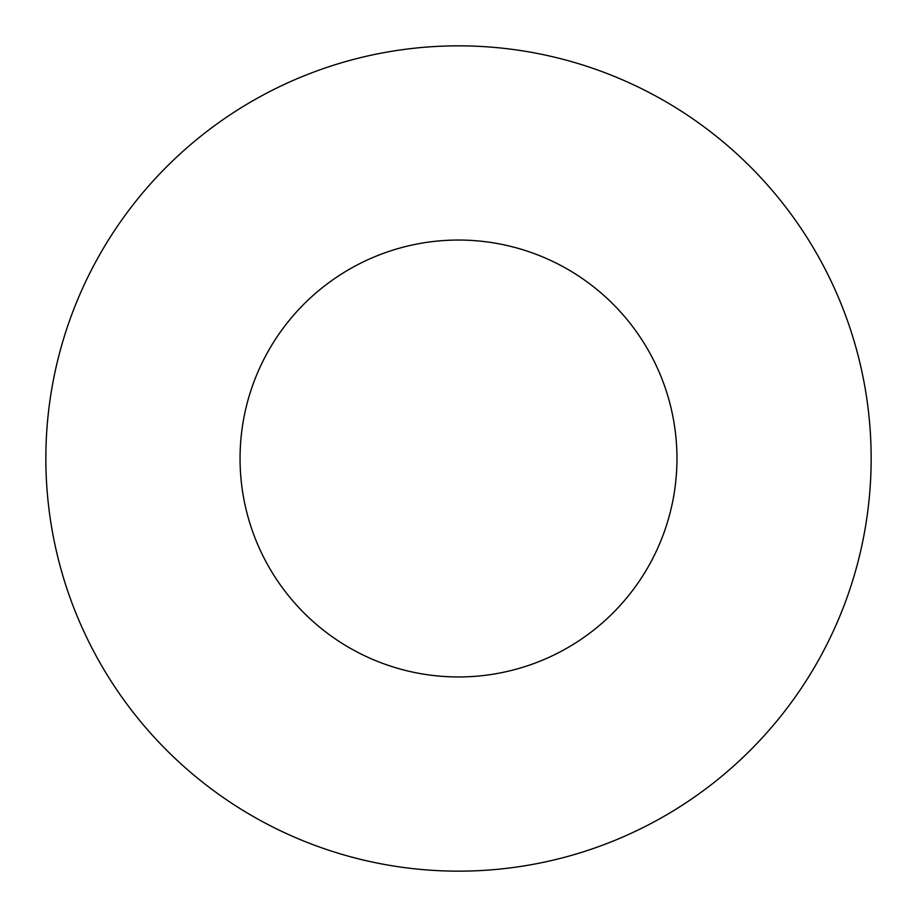 <?xml version="1.0" encoding="UTF-8"?>
<svg xmlns="http://www.w3.org/2000/svg" width="917" height="917" viewBox="0 0 917 917"><rect width="100%" height="100%" fill="white"/><g stroke="black" fill="none" stroke-linecap="round" stroke-linejoin="round"><path stroke-width="1.38" d="M676.964 458.5A218.464 218.464 0 0 0 349.274 269.311A218.464 218.464 0 0 0 349.274 647.689A218.464 218.464 0 0 0 676.964 458.5M45.85 458.5A412.65 412.65 0 0 1 664.825 101.134A412.65 412.65 0 0 1 664.825 815.866A412.65 412.65 0 0 1 45.85 458.5"/></g></svg>
